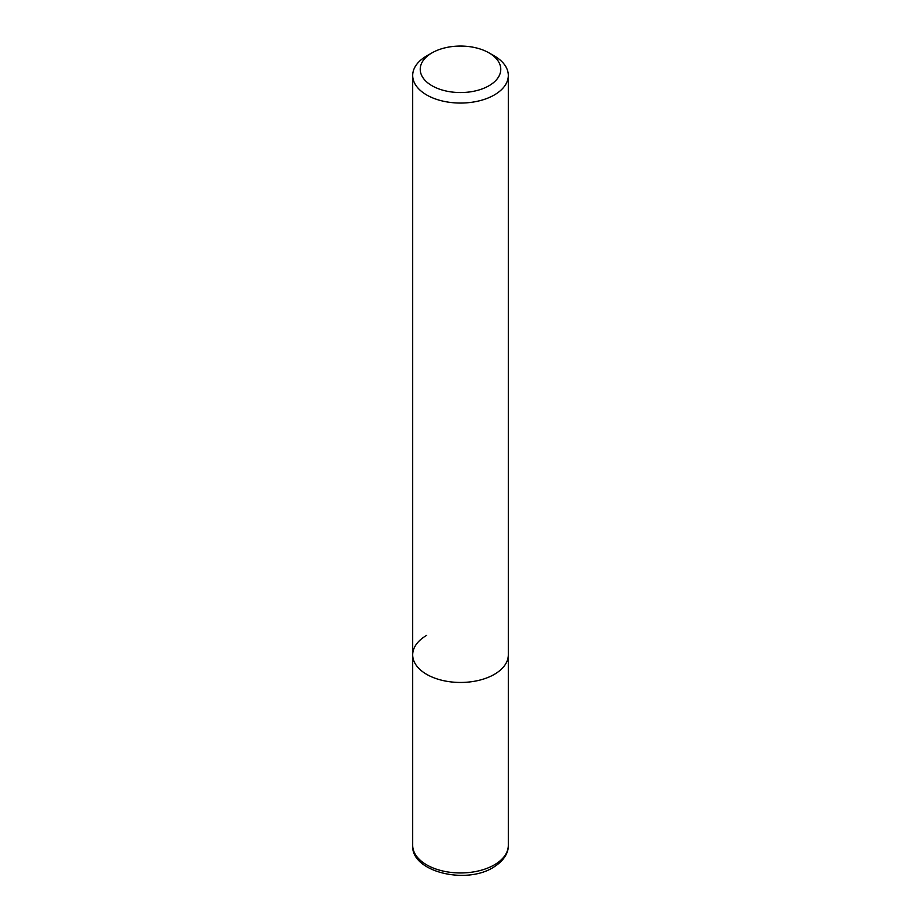 <?xml version="1.0" encoding="UTF-8"?>
<svg xmlns="http://www.w3.org/2000/svg" width="921" height="921" viewBox="0 0 921 921"><rect width="100%" height="100%" fill="white"/><g stroke="black" fill="none" stroke-linecap="round" stroke-linejoin="round"><path stroke-width="1.38" d="M412.689 75.453A47.811 27.607 180 0 1 426.688 55.939L432.018 52.865A40.282 23.255 180 0 1 488.982 52.865L494.312 55.939A47.811 27.607 180 0 1 508.311 75.453A47.811 27.607 180 0 1 494.312 94.967A47.811 27.607 180 0 1 442.207 100.953A47.811 27.607 180 0 1 412.689 75.453L412.689 654.854A47.811 27.607 0 0 0 442.207 680.354A47.811 27.607 0 0 0 494.312 674.379A47.811 27.607 0 0 0 508.311 654.854A47.811 27.607 180 0 1 494.312 674.379A47.811 27.607 180 0 1 442.207 680.354A47.811 27.607 180 0 1 412.689 654.854A47.811 27.607 180 0 1 426.688 635.34M426.688 55.939L432.018 52.865A40.282 23.255 180 0 0 432.018 85.745A40.282 23.255 180 0 0 488.982 85.745A40.282 23.255 180 0 0 488.982 52.865M412.689 845.351A47.811 27.607 0 0 0 442.207 870.852A47.811 27.607 0 0 0 494.312 864.877A47.811 27.607 0 0 0 508.311 845.351C508.611 850.705 505.779 859.823 493.115 867.501C465.347 884.92 410.824 871.554 412.689 845.351L412.689 654.854M508.311 75.453L508.311 845.351"/></g></svg>
